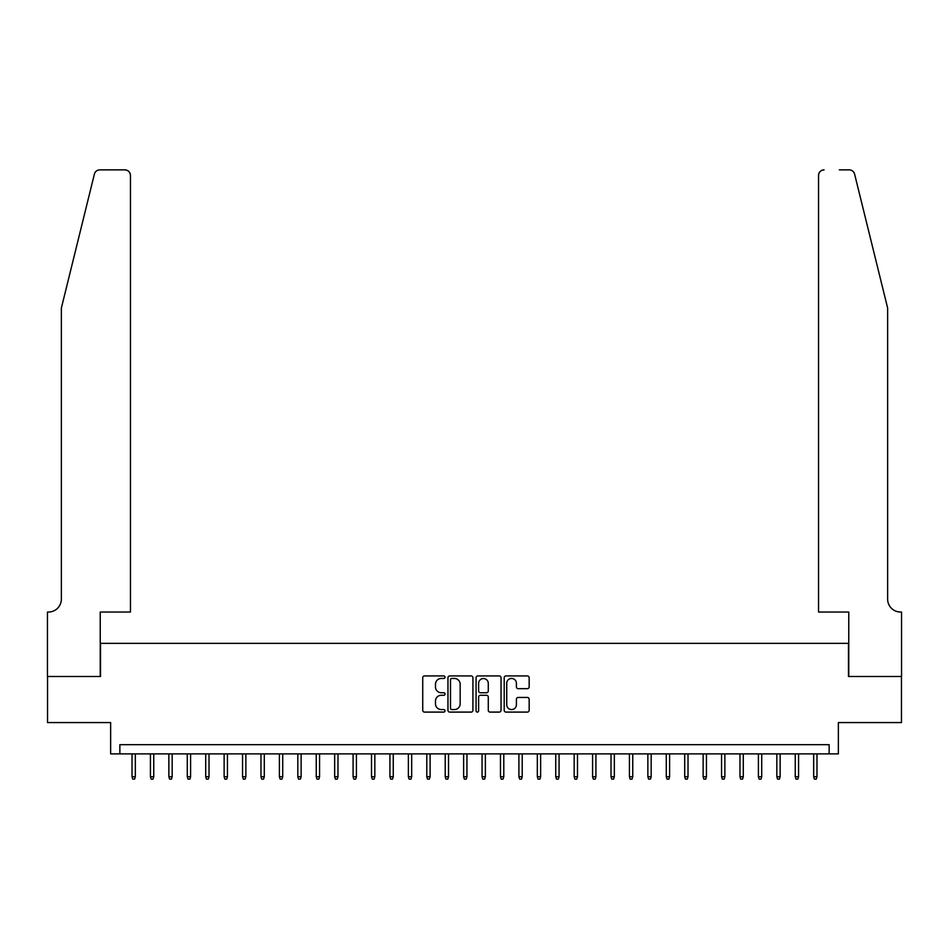 <?xml version="1.0" encoding="UTF-8"?>
<svg xmlns="http://www.w3.org/2000/svg" width="949" height="949" viewBox="0 0 949 949"><rect width="100%" height="100%" fill="white"/><g stroke="black" fill="none" stroke-linecap="round" stroke-linejoin="round"><path stroke-width="1.42" d="M445.022 677.195A1.269 1.269 0 0 0 443.752 675.925L424.547 675.925A1.803 1.803 0 0 0 422.732 677.74L422.732 710.291A1.803 1.803 0 0 0 424.547 712.094L443.752 712.094A1.269 1.269 0 0 0 445.022 710.825A1.269 1.269 0 0 0 443.752 709.567L441.273 709.567A5.789 5.789 0 0 1 435.484 703.778L435.484 701.062A5.789 5.789 0 0 1 441.273 695.273L443.752 695.273A1.269 1.269 0 0 0 445.022 694.016A1.269 1.269 0 0 0 443.752 692.746L441.273 692.746A5.789 5.789 0 0 1 435.484 686.957L435.484 684.253A5.789 5.789 0 0 1 441.273 678.464L443.752 678.464A1.269 1.269 0 0 0 445.022 677.195M527.347 688.677A1.803 1.803 0 0 0 529.162 686.874L529.162 677.74A1.803 1.803 0 0 0 527.347 675.925L506.007 675.925A1.803 1.803 0 0 0 504.204 677.74L504.204 710.291A1.803 1.803 0 0 0 506.007 712.094L527.347 712.094A1.803 1.803 0 0 0 529.162 710.291L529.162 699.259A1.803 1.803 0 0 0 527.347 697.444L518.213 697.444A1.803 1.803 0 0 0 516.41 699.259L516.41 704.727A4.84 4.84 0 0 1 511.57 709.567A4.84 4.84 0 0 1 506.73 704.727L506.73 683.304A4.84 4.84 0 0 1 511.57 678.464A4.84 4.84 0 0 1 516.41 683.304L516.41 686.874A1.803 1.803 0 0 0 518.213 688.677L527.347 688.677M829.141 753.886L838.358 753.886L838.358 722.569L901.455 722.569L901.455 676.507L848.489 676.507L848.489 643.351L100.511 643.351L100.511 676.507L47.545 676.507L47.545 722.569L110.642 722.569L110.642 753.886L829.141 753.886L829.141 744.68L119.859 744.68L119.859 753.886M472.922 677.74A1.803 1.803 0 0 0 471.107 675.925L449.767 675.925A1.803 1.803 0 0 0 447.964 677.74L447.964 710.291A1.803 1.803 0 0 0 449.767 712.094L471.107 712.094A1.803 1.803 0 0 0 472.922 710.291L472.922 677.74M477.893 675.925L499.233 675.925A1.803 1.803 0 0 1 501.036 677.74L501.036 710.291A1.803 1.803 0 0 1 499.233 712.094L490.099 712.094A1.803 1.803 0 0 1 488.284 710.291L488.284 697.088A1.803 1.803 0 0 0 486.481 695.273L480.419 695.273A1.803 1.803 0 0 0 478.616 697.088L478.616 710.825A1.269 1.269 0 0 1 477.347 712.094A1.269 1.269 0 0 1 476.078 710.825L476.078 677.74A1.803 1.803 0 0 1 477.893 675.925M451.76 678.464A1.269 1.269 0 0 0 450.49 679.721L450.49 708.298A1.269 1.269 0 0 0 451.76 709.567L454.381 709.567A5.789 5.789 0 0 0 460.17 703.778L460.17 684.253A5.789 5.789 0 0 0 454.381 678.464L451.76 678.464M488.284 683.387A4.84 4.84 0 0 0 483.456 678.547A4.84 4.84 0 0 0 478.616 683.387L478.616 690.943A1.803 1.803 0 0 0 480.419 692.746L486.481 692.746A1.803 1.803 0 0 0 488.284 690.943L488.284 683.387M135.327 776.733L134.592 779.129L132.753 779.129L132.018 776.733L135.327 776.733L135.327 753.886M132.018 776.733L132.018 753.886M94.402 174.07C95.813 171.045 95.813 171.045 94.402 174.07L61.365 308.045L61.365 599.127A12.895 12.895 0 0 1 48.458 612.034L47.45 612.034L47.45 676.507L100.238 676.507L100.238 612.034L130.452 612.034L130.452 175.399A5.528 5.528 0 0 0 124.924 169.871L99.775 169.871A5.528 5.528 0 0 0 94.402 174.07M109.633 169.871L124.924 169.871C128.257 170.227 130.096 172.066 130.452 175.399L130.452 612.034M61.365 599.127A12.895 12.895 0 0 1 48.458 612.034M877.505 266.966L854.598 174.07C853.187 171.045 853.187 171.045 854.598 174.07C853.187 171.045 853.187 171.045 854.598 174.07L887.635 308.045L887.635 599.127A12.895 12.895 0 0 0 900.542 612.034L901.55 612.034L901.55 676.507L848.762 676.507L848.762 612.034L818.548 612.034L818.548 175.399L818.548 612.034M839.367 169.871L849.225 169.871A5.528 5.528 0 0 1 854.598 174.07M824.076 169.871A5.528 5.528 0 0 0 818.548 175.399C818.904 172.066 820.743 170.227 824.076 169.871M887.635 599.127A12.895 12.895 0 0 0 900.542 612.034M153.75 776.733L153.014 779.129L151.176 779.129L150.44 776.733L153.75 776.733L153.75 753.886M150.44 776.733L150.44 753.886M172.172 776.733L171.437 779.129L169.598 779.129L168.863 776.733L172.172 776.733L172.172 753.886M168.863 776.733L168.863 753.886M190.595 776.733L189.859 779.129L188.021 779.129L187.285 776.733L190.595 776.733L190.595 753.886M187.285 776.733L187.285 753.886M209.017 776.733L208.282 779.129L206.443 779.129L205.708 776.733L209.017 776.733L209.017 753.886M205.708 776.733L205.708 753.886M227.44 776.733L226.704 779.129L224.866 779.129L224.13 776.733L227.44 776.733L227.44 753.886M224.13 776.733L224.13 753.886M245.862 776.733L245.127 779.129L243.288 779.129L242.553 776.733L245.862 776.733L245.862 753.886M242.553 776.733L242.553 753.886M264.297 776.733L263.549 779.129L261.71 779.129L260.975 776.733L264.297 776.733L264.297 753.886M260.975 776.733L260.975 753.886M282.719 776.733L281.972 779.129L280.133 779.129L279.397 776.733L282.719 776.733L282.719 753.886M279.397 776.733L279.397 753.886M301.141 776.733L300.406 779.129L298.555 779.129L297.82 776.733L301.141 776.733L301.141 753.886M297.82 776.733L297.82 753.886M319.564 776.733L318.828 779.129L316.978 779.129L316.242 776.733L319.564 776.733L319.564 753.886M316.242 776.733L316.242 753.886M337.986 776.733L337.251 779.129L335.4 779.129L334.665 776.733L337.986 776.733L337.986 753.886M334.665 776.733L334.665 753.886M356.409 776.733L355.673 779.129L353.823 779.129L353.087 776.733L356.409 776.733L356.409 753.886M353.087 776.733L353.087 753.886M374.831 776.733L374.096 779.129L372.257 779.129L371.51 776.733L374.831 776.733L374.831 753.886M371.51 776.733L371.51 753.886M393.254 776.733L392.518 779.129L390.68 779.129L389.932 776.733L393.254 776.733L393.254 753.886M389.932 776.733L389.932 753.886M411.676 776.733L410.941 779.129L409.102 779.129L408.367 776.733L411.676 776.733L411.676 753.886M408.367 776.733L408.367 753.886M430.099 776.733L429.363 779.129L427.524 779.129L426.789 776.733L430.099 776.733L430.099 753.886M426.789 776.733L426.789 753.886M448.521 776.733L447.786 779.129L445.947 779.129L445.211 776.733L448.521 776.733L448.521 753.886M445.211 776.733L445.211 753.886M466.944 776.733L466.208 779.129L464.369 779.129L463.634 776.733L466.944 776.733L466.944 753.886M463.634 776.733L463.634 753.886M485.366 776.733L484.631 779.129L482.792 779.129L482.056 776.733L485.366 776.733L485.366 753.886M482.056 776.733L482.056 753.886M503.789 776.733L503.053 779.129L501.214 779.129L500.479 776.733L503.789 776.733L503.789 753.886M500.479 776.733L500.479 753.886M522.211 776.733L521.476 779.129L519.637 779.129L518.901 776.733L522.211 776.733L522.211 753.886M518.901 776.733L518.901 753.886M540.633 776.733L539.898 779.129L538.059 779.129L537.324 776.733L540.633 776.733L540.633 753.886M537.324 776.733L537.324 753.886M559.068 776.733L558.32 779.129L556.482 779.129L555.746 776.733L559.068 776.733L559.068 753.886M555.746 776.733L555.746 753.886M577.49 776.733L576.743 779.129L574.904 779.129L574.169 776.733L577.49 776.733L577.49 753.886M574.169 776.733L574.169 753.886M595.913 776.733L595.177 779.129L593.327 779.129L592.591 776.733L595.913 776.733L595.913 753.886M592.591 776.733L592.591 753.886M614.335 776.733L613.6 779.129L611.749 779.129L611.014 776.733L614.335 776.733L614.335 753.886M611.014 776.733L611.014 753.886M632.758 776.733L632.022 779.129L630.172 779.129L629.436 776.733L632.758 776.733L632.758 753.886M629.436 776.733L629.436 753.886M651.18 776.733L650.445 779.129L648.594 779.129L647.859 776.733L651.18 776.733L651.18 753.886M647.859 776.733L647.859 753.886M669.603 776.733L668.867 779.129L667.028 779.129L666.281 776.733L669.603 776.733L669.603 753.886M666.281 776.733L666.281 753.886M688.025 776.733L687.29 779.129L685.451 779.129L684.704 776.733L688.025 776.733L688.025 753.886M684.704 776.733L684.704 753.886M706.447 776.733L705.712 779.129L703.873 779.129L703.138 776.733L706.447 776.733L706.447 753.886M703.138 776.733L703.138 753.886M724.87 776.733L724.134 779.129L722.296 779.129L721.56 776.733L724.87 776.733L724.87 753.886M721.56 776.733L721.56 753.886M743.292 776.733L742.557 779.129L740.718 779.129L739.983 776.733L743.292 776.733L743.292 753.886M739.983 776.733L739.983 753.886M761.715 776.733L760.979 779.129L759.141 779.129L758.405 776.733L761.715 776.733L761.715 753.886M758.405 776.733L758.405 753.886M780.137 776.733L779.402 779.129L777.563 779.129L776.828 776.733L780.137 776.733L780.137 753.886M776.828 776.733L776.828 753.886M798.56 776.733L797.824 779.129L795.986 779.129L795.25 776.733L798.56 776.733L798.56 753.886M795.25 776.733L795.25 753.886M816.982 776.733L816.247 779.129L814.408 779.129L813.673 776.733L816.982 776.733L816.982 753.886M813.673 776.733L813.673 753.886"/></g></svg>
